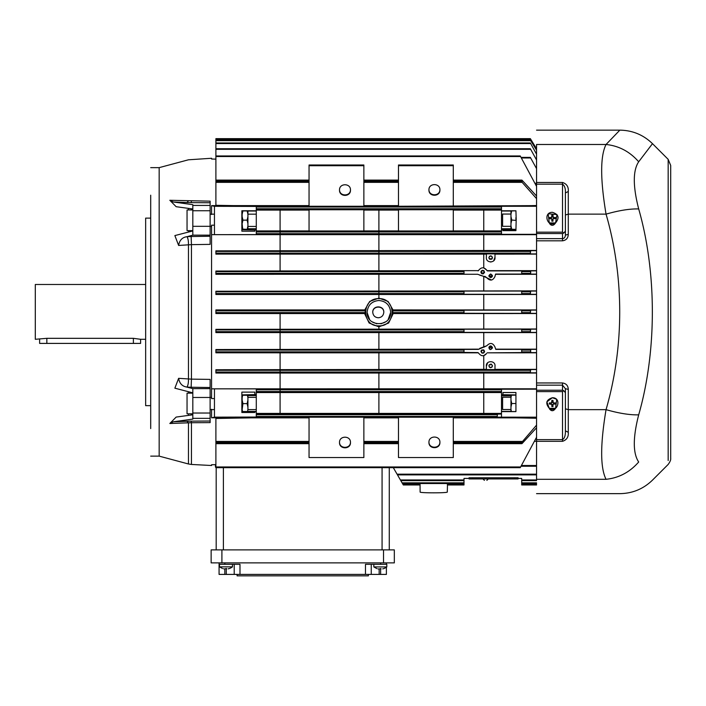 <?xml version="1.0" encoding="UTF-8"?>
<svg xmlns="http://www.w3.org/2000/svg" width="706" height="706" viewBox="0 0 706 706"><rect width="100%" height="100%" fill="white"/><g stroke="black" fill="none" stroke-linecap="round" stroke-linejoin="round"><path stroke-width="1.06" d="M223.396 467.672L223.396 549.895M382.07 549.895L382.07 467.672M389.28 549.895L389.28 467.672M536.551 234.666L211.571 234.657L211.571 388.829L536.551 388.803M309.051 443.474L215.895 443.483L215.895 418.473L250.762 417.864L211.571 417.784M280.088 414.148L280.088 392.554M280.088 391.521L280.088 373.05M280.088 372.044L280.088 352.832M280.088 349.541L280.088 332.614M280.088 331.652L280.088 313.746M280.088 271.042L280.088 234.26M280.088 233.686L280.088 210.079M211.571 205.631L233.748 205.614L215.895 205.305L215.895 180.295L309.051 180.304M536.551 313.367L392.633 313.182L393.189 313.561L388.644 323.021L378.893 326.852L369.123 323.004L364.587 313.561L215.895 313.543L215.895 309.934L364.781 309.916L369.697 301.444L378.893 298.108L388.062 301.427L393.013 309.916M536.551 373.033L215.895 373.033L215.895 369.741L536.551 369.547M215.895 369.741L486.372 369.335M483.76 369.335L483.76 355.639L486.496 353.609C483.998 356.433 481.501 356.433 479.003 353.609L478.341 352.832L215.895 352.815L215.895 349.541L478.341 349.408L486.849 345.728L479.665 348.402M215.895 349.541L478.668 349.161M536.551 332.597L215.895 332.597L215.895 329.349L536.551 329.164M215.895 329.349L536.551 328.987M536.551 294.481L215.895 294.481L215.895 291.243L536.551 291.048M215.895 291.243L536.551 290.872M479.665 275.137L483.672 276.328L477.609 274.272L215.895 274.299L215.895 271.042L478.43 270.645L215.895 271.042M486.372 254.134L215.895 254.116L215.895 250.851L536.551 250.665M215.895 250.851L536.551 250.436M483.76 413.389L483.76 392.554M483.76 388.794L483.76 373.05M483.76 355.639L483.275 355.727M536.551 352.815L487.149 352.832L521.699 352.568L521.699 349.408L495.788 349.408L494.932 346.92C492.788 342.772 490.096 342.375 486.849 345.728L483.76 347.228L483.76 332.614M483.76 328.978L483.76 313.561M483.76 309.916L483.76 294.49M483.76 290.863L483.76 276.32L486.849 277.811C490.096 281.165 492.788 280.767 494.932 276.62L495.577 274.069L521.699 274.069L521.699 270.91L487.422 270.91L486.496 269.93L487.078 270.645M478.421 270.645L479.003 269.93C481.501 267.106 483.998 267.106 486.496 269.93L483.76 267.892L483.76 254.134M483.31 267.812L483.76 267.892M483.76 250.851L483.76 234.683M483.76 231.374L483.76 210.079M221.905 549.895L221.905 562.876L211.138 562.876L211.138 549.895L394.327 549.895L394.327 562.876L383.534 562.876L383.534 549.895M216.186 467.672L216.186 549.895M568.286 389.377L565.4 388.715L565.4 408.818L568.286 409.648L568.286 432.301C568.665 436.935 566.741 439.944 562.514 441.321L536.551 441.321L536.551 382.961L562.514 382.961C566.177 383.508 568.101 385.644 568.286 389.377L568.286 409.648L606.048 409.648C600.215 444.551 600.215 467.769 606.048 479.303C624.28 498.383 624.28 498.383 606.048 479.303L536.551 479.303C536.551 498.401 536.551 498.401 536.551 479.303L536.551 441.321L534.389 441.285M521.028 466.234L536.551 466.234M393.313 467.672L397.478 474.882L536.551 474.882M536.551 234.304L211.571 234.648M211.571 205.684L214.456 206.302L256.287 206.434L501.498 206.276L501.498 209.479L256.287 209.32L256.287 231.374L501.498 231.374L501.498 233.686L256.287 233.686L256.287 231.374M309.051 180.092L215.895 180.092L215.895 155.955L520.251 155.955L536.551 186.375M233.748 205.614L309.051 205.614M536.551 205.623L398.484 206.267L398.484 164.992L453.296 164.992L453.296 165.698L398.484 165.707M398.484 205.614L363.864 205.614M363.864 165.707L363.864 206.267L309.051 206.267L309.051 165.001L363.864 165.001L363.864 165.707L309.051 165.707M501.498 206.276L536.551 206.276M215.462 464.654L215.462 466.966L520.631 466.966L536.551 437.243M309.051 443.686L215.895 443.686L215.895 467.672L215.462 466.966M453.296 417.864L536.551 417.846M536.551 417.184L256.287 417.034L214.456 417.158L211.571 417.82M250.762 417.864L309.051 417.864M309.051 417.193L363.864 417.193L363.864 457.541L309.051 457.541L309.051 417.193M363.864 417.864L398.484 417.864M398.484 417.193L453.296 417.193L453.296 457.541L398.484 457.541L398.484 417.193M211.571 388.829L501.498 389.209L501.498 392.095L256.287 392.095L256.287 397.354L247.921 397.354M256.287 397.354L256.287 414.148L497.518 414.148L497.174 416.461L256.287 416.461L256.287 414.148M256.287 389.209L256.287 389.791L501.498 389.791M501.498 389.209L536.551 389.183M364.596 313.561L215.895 313.182M215.895 310.296L364.781 309.916M536.551 372.812L215.895 372.618M494.985 369.335L536.551 369.353M486.372 366.29C485.543 360.184 495.824 360.184 494.985 366.29L494.985 369.706L486.372 369.706L486.372 366.29L487.625 362.796M479.003 353.609L477.971 352.568L464.001 352.426L215.895 352.426M536.551 332.42L215.895 332.235M536.551 294.305L215.895 294.12M477.609 274.272L215.895 273.928M494.985 257.249C495.824 263.356 485.543 263.356 486.372 257.249L486.372 253.772L494.985 253.772L494.985 257.249L493.688 260.788M494.985 254.134L536.551 254.125M536.551 253.922L215.895 253.736M534.901 183.286L536.551 183.242M536.551 168.637L530.665 157.968L521.337 157.968M536.551 159.98L530.665 149.319L215.895 149.319L215.895 155.955M215.895 149.319L215.895 140.088L530.347 140.088L215.895 140.088L215.895 138.641L530.347 138.641L215.895 138.641M536.551 154.208L530.665 143.547L215.895 143.547M536.551 150.166L530.7 140.662L215.895 140.662M536.551 148.719L530.7 139.214L215.895 139.214M378.893 298.656C396.419 297.835 396.419 326.657 378.893 325.837C361.366 326.657 361.366 297.835 378.893 298.656M392.633 313.182L392.995 309.916L536.551 309.925M365.276 310.296L365.152 313.182M363.864 209.753L363.864 230.968L309.051 230.968L309.051 209.753L363.864 209.753M515.927 417.864L536.551 418.252M536.551 205.525L531.75 205.614M536.551 313.543L393.189 313.561M487.069 270.645L536.551 270.654M536.551 274.299L495.515 274.316M495.709 349.161L536.551 349.17M491.041 261.988L490.476 261.997M478.077 270.91L479.003 269.93M453.296 209.753L453.296 230.968L398.484 230.968L398.484 209.753L453.296 209.753M221.905 562.876L383.534 562.876M256.287 230.915L309.051 230.915M363.864 230.915L398.484 230.915M453.296 230.915L501.498 230.915M211.571 214.509L211.571 205.94M211.571 234.401L211.571 225.196L214.456 225.196M214.456 234.277L214.456 206.302M256.287 229.918L254.84 229.918L254.84 231.18L241.858 231.18L241.858 210.759L256.287 210.759M256.287 234.26L256.287 233.686M501.498 234.26L501.498 233.686L501.498 234.26M501.498 209.479L501.498 210.785L515.927 210.785L516.192 219.275L515.927 230.641L502.946 230.641L502.946 229.821L501.498 229.821L501.498 231.374M256.287 210.079L309.051 210.079M363.864 210.079L398.484 210.079M453.296 210.079L501.498 210.079M247.206 229.309L247.921 225.991L247.921 229.15L247.206 229.309L242.149 229.15L242.149 225.991L242.864 229.309M241.858 229.724L254.84 229.918M256.287 228.753L247.921 228.753M242.299 211.023L241.858 211.023M256.287 211.023L247.762 211.023M242.149 223.687L242.149 210.926L247.921 210.926L247.921 223.687L247.135 220.148L242.935 220.148L242.149 223.687L242.573 228.329M501.498 229.821L501.498 210.785M215.895 156.529L520.56 156.529M501.498 206.434L501.498 209.32M256.287 206.434L256.287 207.017L501.498 207.017M256.287 209.32L256.287 207.017M350.476 190.082C350.82 197.15 339.171 197.142 339.515 190.073C339.171 183.004 350.82 183.004 350.476 190.082M453.296 206.267L453.296 165.698M439.909 189.94C440.253 197.018 428.604 197.009 428.948 189.94C428.604 182.872 440.253 182.863 439.909 189.94M536.551 198.642L522.149 182.351L453.296 182.351M192.817 208.976L176.156 206.699L169.828 200.283L210.123 201.166L210.123 236.263L191.141 236.528L191.441 244.638L178.627 245.45L174.867 235.583L192.817 230.941M210.123 239.466L210.123 240.216M210.123 236.263L210.123 244.373L191.441 244.638L191.441 379.131L210.123 379.396L210.123 421.014L191.141 421.155L191.441 422.717L169.828 423.494L176.156 417.078L192.817 414.801M210.123 421.014L210.123 422.612L191.441 422.717L191.441 464.451L211.571 465.51M453.296 442.433L521.699 442.433L536.551 425.136M439.909 442.371C440.253 449.44 428.604 449.431 428.948 442.362C428.604 435.293 440.253 435.293 439.909 442.371M350.476 442.503C350.82 449.581 339.171 449.572 339.515 442.503C339.171 435.434 350.82 435.434 350.476 442.503M214.456 398.572L211.571 398.572L211.571 389.068M211.571 417.528L211.571 409.268M214.456 417.158L214.456 389.209M256.287 411.651L254.84 411.651L254.84 412.498L241.858 412.498L241.858 392.121L254.84 392.121L254.84 394.592L256.287 394.592M256.287 417.034L256.287 416.461M497.518 417.034L497.174 416.461M501.498 417.149L501.445 414.034L497.518 414.148M256.287 392.095L256.287 391.521L501.498 391.521L501.498 394.698L502.946 394.698L502.946 392.51L515.927 392.51L515.927 411.624L501.498 411.624L501.498 414.475M215.895 467.672L520.251 467.672L520.631 466.966M536.551 427.757L522.149 443.483M256.287 413.389L501.498 413.389M256.287 392.554L501.498 392.554M247.559 411.545L247.921 409.462L247.559 411.545L242.149 411.527L242.149 409.462L242.502 411.545M241.858 411.624L254.84 411.651M256.287 411.448L247.921 411.448M256.287 411.43L247.921 411.404M256.287 395.589L247.921 395.589M242.149 407.168L242.149 395.254L247.921 395.254L247.921 407.168L247.135 403.629L242.935 403.629L242.149 409.462M254.84 394.592L241.858 394.892M530.665 372.618L530.347 372.044L215.895 372.044M530.665 369.741L530.347 372.044M490.679 367.667C484.572 363.749 496.786 363.749 490.679 367.667L491.958 367.138L492.488 365.893M464.001 352.426L464.001 351.853L215.895 351.853M464.001 349.541L464.001 351.853M490.679 349.541C484.572 345.622 496.786 345.622 490.679 349.541L492.47 347.943L488.887 347.546C490.335 345.375 491.535 345.508 492.47 347.943M483.866 352.85L482.745 353.238C476.638 349.32 488.852 349.32 482.745 353.238L481.624 352.832L483.892 352.832M521.699 332.42L521.699 329.164M521.699 332.235L521.699 329.349M530.665 332.235L530.347 331.652L521.699 331.652M530.665 329.349L530.347 331.652M464.001 332.235L464.001 331.652L215.895 331.652M464.001 329.349L464.001 331.652M464.001 291.048L464.001 293.546L215.895 293.546M521.699 294.314L521.699 291.048M521.699 294.12L521.699 291.243M530.665 294.12L530.347 293.546L521.699 293.546M530.665 291.243L530.347 293.546M464.001 294.12L464.001 293.546M464.001 273.928L464.001 273.354L215.895 273.354M464.001 271.042L464.001 273.354M483.672 276.328L491.614 280.026M482.948 273.893L482.039 273.76L481.668 270.654L482.745 270.301C488.852 274.219 476.638 274.219 482.745 270.301L484.078 270.883M492.488 275.825L488.931 276.222L490.679 273.999C496.786 277.917 484.572 277.917 490.679 273.999L492.488 275.825C491.526 277.979 490.335 278.111 488.931 276.222L488.905 276.09M530.665 253.736L530.347 253.154L215.895 253.154M530.665 250.851L530.347 253.154M490.679 255.872C496.786 259.79 484.572 259.79 490.679 255.872L489.549 256.278L488.879 257.664L489.461 259.005M530.665 157.968L530.347 157.394L521.028 157.394M530.665 149.319L530.347 148.737L215.895 148.737M530.665 143.547L530.347 142.965L215.895 142.965M530.7 140.662L530.347 140.088M530.7 139.214L530.347 138.641M367.138 312.246C367.844 305.116 371.762 301.206 378.893 300.5C386.032 301.188 389.95 305.107 390.639 312.246C391.371 327.399 366.414 327.407 367.138 312.246C367.835 305.107 371.753 301.188 378.893 300.491C385.891 301.162 389.8 304.983 390.639 311.964M392.51 310.296L536.551 310.11M464.001 313.182L464.001 310.296M536.551 483.539L521.699 483.539L521.699 484.272L536.551 484.272M397.478 474.882L402.067 482.833L464.001 482.833L464.001 478.412L469.049 478.412L469.049 477.768L469.049 478.412M536.551 480.654L521.699 480.654L521.699 482.833L536.551 482.833M469.049 477.768L518.089 477.768L518.089 478.412L521.699 478.412L521.699 479.948L536.551 479.948M521.699 270.91L536.551 270.857M536.551 274.113L521.699 274.069M521.699 349.408L536.551 349.355M536.551 352.612L521.699 352.568M501.498 411.624L501.498 394.698M464.001 480.654L400.814 480.654L400.399 479.948L464.001 479.948M464.001 482.833L464.001 483.539L402.473 483.539L402.067 482.833L402.905 484.272L420.061 484.272L420.035 483.539M403.311 484.978L419.991 484.978L403.311 484.978L402.905 484.272M515.927 217.572L515.927 219.275M501.498 211.023L511.356 211.023M511.691 210.847L510.967 214.2L510.967 210.9L515.927 210.847M515.927 229.379L510.967 229.194L510.967 216.504L511.753 220.034L516.077 220.404M511.206 228.753L501.498 228.753M502.946 229.821L515.927 229.724L515.927 230.641M516.192 219.275L515.954 220.034M247.921 225.991L247.921 223.687M247.162 210.865L247.921 214.306M242.899 210.865L242.149 214.306M242.149 216.61L242.935 220.148M247.135 220.148L247.921 216.61M536.551 196.021L522.149 180.295L521.699 180.304L522.149 182.351M522.149 180.295L453.296 180.304M422.585 165.433L411.616 165.433L422.585 165.433M333.17 165.425L322.201 165.425L333.17 165.425M350.467 189.826C350.511 196.586 339.471 196.586 339.515 189.826M439.9 189.685C439.944 196.453 428.904 196.444 428.948 189.685M192.817 392.836L174.867 388.185L178.627 378.328L191.441 379.131L191.141 387.25L210.123 387.506M191.441 201.06C191.441 145.807 191.441 145.807 191.441 201.06L191.141 202.622L210.123 202.754M536.551 382.961L536.551 144.483C536.551 125.386 536.551 125.386 536.551 144.483L606.048 144.483L619.85 130.142C632.505 130.345 643.387 134.855 652.485 143.662L638.683 161.78C632.85 170.49 632.85 186.207 638.683 208.932C656.898 272.269 656.898 351.517 638.683 414.854C632.85 437.579 632.85 453.296 638.683 462.006C656.898 485.949 656.898 485.949 638.683 462.006C629.823 472.164 618.941 477.936 606.048 479.303M521.699 442.433L521.699 443.474L453.296 443.474M439.9 442.115C439.944 448.875 428.904 448.875 428.948 442.115M350.467 442.256C350.511 449.016 339.471 449.016 339.515 442.256M256.287 391.521L256.287 389.791M515.927 411.563L510.967 411.545L510.967 395.228L515.927 395.139M510.967 411.448L501.498 411.448M515.927 392.51L515.927 393.004M515.927 402.491L515.927 403.514L511.753 403.514L510.967 407.053M502.946 394.698L515.927 394.928M501.498 395.819L510.967 395.819M247.921 409.462L247.921 407.168M247.418 395.166L247.921 397.787M247.135 403.629L247.921 400.09M242.652 395.166L242.149 397.787M242.149 400.09L242.935 403.629M490.626 367.658L489.876 367.473M489.39 367.12L488.879 365.814L489.452 364.543M490.705 364.058L491.429 364.217M521.699 352.426L521.699 349.541M490.626 349.541L489.911 349.364M489.382 348.985L488.887 347.546M481.642 350.017L483.857 350.017L483.91 352.815L481.589 352.815L481.642 350.017L483.663 349.885M484.404 352.135L484.554 351.438M521.699 273.928L521.699 271.042M481.642 273.522L481.165 272.957M480.954 271.951L481.157 271.245M483.804 270.645L481.633 270.689M481.015 272.604L481.536 273.425M483.963 270.769L483.539 273.725M490.838 255.881L491.305 255.987M492.303 256.887L491.985 258.925M491.738 259.137L489.832 259.27M390.639 312.458L388.221 319.394M385.82 321.733L381.002 323.807M376.819 323.816L372 321.76M369.582 319.421L367.146 312.687M521.699 313.393L521.699 310.084M521.699 313.182L521.699 310.296M530.665 313.182L530.347 312.599L521.699 312.599M530.665 310.296L530.347 312.599M536.551 484.978L521.699 484.978L521.699 484.272M521.699 483.539L521.699 482.833M402.473 483.539L464.001 483.539L464.001 484.978L447.419 484.978L447.375 483.539M518.089 478.412L518.089 478.924L472.649 478.924L472.649 477.768M521.699 480.654L521.699 479.948M469.049 478.924L472.649 478.924M530.665 271.042L530.665 273.928M530.665 349.541L530.665 352.426M501.498 411.43L510.967 411.43M219.072 562.876L219.072 564.315L239.987 564.315L239.987 574.41L365.479 574.41L365.479 564.315L386.394 564.315L386.394 562.876M239.987 574.41L219.072 574.41L219.072 564.315M386.394 567.236L386.394 574.41L371.25 574.41L371.25 564.315L371.25 574.41L365.479 574.41M447.48 484.978L447.295 492.02C448.089 493.106 419.32 493.106 420.114 492.02L420.061 484.272M510.967 214.2L510.967 216.504M511.744 229.379L510.967 225.876M511.753 220.034L510.967 223.573M211.571 158.268L188.467 159.794L159.168 167.64L159.168 456.129L188.467 463.983L188.467 422.929L186.975 421.253L191.141 421.155M178.627 378.328C179.483 383.384 182.174 386.297 186.711 387.056L192.817 388.635L192.817 419.108L173.358 421.773L186.975 421.253M191.141 236.528L186.975 236.704C188.017 238.231 188.52 240.914 188.467 244.735L188.467 379.043C188.52 382.864 188.017 385.538 186.975 387.073L186.711 387.056M169.828 200.283L173.358 202.004L192.817 204.661L192.817 235.142L186.975 236.704M188.467 200.848C188.467 146.495 188.467 146.495 188.467 200.848L186.975 202.525L173.358 202.004M549.639 409.153L551.015 410.407M551.545 410.61L552.577 410.724M549.639 223.749L551.015 225.002M551.545 225.205L552.577 225.32M536.551 182.466L562.514 182.466C566.759 183.851 568.674 186.861 568.286 191.485L565.4 192.941L565.4 235.072C565.241 237.26 564.279 238.451 562.514 238.637L562.514 233.562L563.794 233.051L562.514 232.168L562.514 184.169C564.65 185.625 565.612 188.555 565.4 192.941M638.683 414.854C629.823 415.075 618.941 413.337 606.048 409.648C624.272 346.796 624.28 276.99 606.048 214.139C600.215 179.236 600.215 156.017 606.048 144.483C618.941 145.851 629.823 151.622 638.683 161.78M548.588 213.768L556.999 214.571L555.551 222.928C553.46 226.052 551.377 226.052 549.286 222.928L548.2 214.147M568.286 191.485L568.286 234.41C568.092 238.151 566.168 240.287 562.514 240.817L562.514 238.637L536.551 238.637M536.551 391.609L562.514 391.609L563.794 390.736L562.514 390.224L562.514 385.149L565.4 388.715M556.699 399.614L555.551 408.333C553.46 411.457 551.377 411.457 549.286 408.333L546.876 401.864L552.383 397.716L556.213 399.146M511.356 411.563L510.967 409.356M511.444 395.139L510.967 397.681M510.967 399.984L511.753 403.514M481.668 270.654L483.831 270.654M378.284 317.771C374.93 317.444 373.086 315.6 372.759 312.246C372.424 305.133 384.143 305.133 383.799 312.246C383.473 315.6 381.637 317.444 378.284 317.771M234.215 564.315L234.215 574.41L234.215 564.315M510.967 214.05L502.601 214.05L502.601 226.317L510.967 226.317M555.551 222.919C547.327 228.267 542.614 212.285 552.419 212.312C558.64 214.324 559.682 217.863 555.551 222.919L549.286 222.928M555.551 408.333L549.286 408.333C545.156 403.267 546.197 399.728 552.419 397.716C562.223 397.69 557.511 413.672 549.286 408.324M178.627 245.45C179.483 240.34 182.174 237.437 186.711 236.722M169.828 423.494L173.358 421.773M150.696 195.2L150.696 428.577M159.168 456.129L150.696 456.129M668.167 460.506L668.167 159.344L652.485 143.662M565.4 214.968L568.286 214.139L606.048 214.139C618.941 210.45 629.823 208.711 638.683 208.932M563.785 233.051L565.4 231.065M568.286 234.41L565.4 235.072M563.794 390.736L565.4 392.721M536.551 439.617L562.514 439.617C564.535 438.505 565.497 435.584 565.4 430.845L568.286 432.301M565.4 408.818L565.4 430.845M510.967 397.24L502.601 397.24L502.601 409.506L510.967 409.506M372.768 312.361C372.565 305.389 383.985 305.38 383.799 312.352M373.827 564.315L373.827 566.927L386.809 566.927L386.809 564.297M237.101 574.41L237.101 575.858L368.364 575.858L368.364 574.41M219.478 564.315L219.478 566.856L232.459 566.856L232.459 564.315M150.696 227.738L150.696 236.395L150.696 227.738M150.696 387.382L150.696 404.688L150.696 387.382M145.648 405.65L145.648 218.128L150.696 218.128L150.696 405.65L145.648 405.65L145.648 396.993M192.817 393.154L187.046 393.154L187.046 413.813L192.817 413.813M192.817 209.956L187.046 209.956L187.046 230.624L192.817 230.624M668.167 163.28L668.167 159.344L670.7 165.46L670.7 174.859M670.7 165.46L670.7 458.326L670.7 165.46M552.983 218.922L552.983 221.154L551.854 221.154L551.854 218.922L549.347 218.639L549.347 217.519L551.571 217.519L551.854 215.012L552.419 214.959L552.983 215.012L553.266 217.519L555.49 217.519L555.49 218.639L553.266 218.639L552.983 219.504L551.854 219.504L551.854 220.193M552.983 404.326L552.983 406.559L551.854 406.559L551.854 404.326L549.347 404.053L549.347 402.923L551.571 402.923L551.854 400.417L552.419 400.364L552.983 400.417L553.266 402.923L555.49 402.923L555.49 404.053L553.266 404.053L552.983 404.909L551.854 404.909L551.854 405.597M382.731 568.868L383.755 568.568M379.696 568.798L380.94 568.568L380.94 569.107M377.904 568.868L379.387 569.107M373.827 566.927L376.827 568.568M228.17 568.842L229.406 568.498M225.346 568.727L226.591 568.498L226.591 569.027M223.555 568.789L225.037 569.027M219.478 566.856L222.478 568.498M670.7 382.573L670.7 371.029M670.7 368.153L670.7 356.609M670.7 241.214L670.7 252.624M670.7 255.634L670.7 267.115M670.7 281.597L670.7 277.758M670.7 296.026L670.7 284.483M670.7 310.446L670.7 298.912M670.7 339.295L670.7 331.608M670.7 329.684L670.7 327.76M670.7 223.899L670.7 212.365M552.983 220.14L552.983 219.504M554.537 218.639L553.266 218.639M554.484 217.519L553.848 217.519L553.848 218.639M553.266 217.519L553.848 217.519M552.983 215.957L552.983 217.236M551.854 216.018L551.854 216.654L552.983 216.654M551.854 217.236L551.854 216.654M550.301 217.519L551.571 217.519M550.362 218.639L550.989 218.639L550.989 217.519M551.571 218.639L550.989 218.639M551.854 219.504L551.854 218.922M552.983 405.544L552.983 404.909M554.537 404.053L553.266 404.053M554.484 402.923L553.848 402.923L553.848 404.053M553.266 402.923L553.848 402.923M552.983 401.361L552.983 402.641M551.854 401.423L551.854 402.058L552.983 402.058M551.854 402.641L551.854 402.058M550.301 402.923L551.571 402.923M550.362 404.053L550.989 404.053L550.989 402.923M551.571 404.053L550.989 404.053M551.854 404.909L551.854 404.326M145.648 284.483L35.3 284.483L35.3 339.295L46.843 338.324L133.39 338.324L140.6 339.295L140.6 343.407L133.39 343.407L133.39 338.324M488.905 347.431L489.487 346.39M490.043 346.055L490.564 345.94M484.881 276.32L486.849 277.811M39.624 339.295L39.624 343.407L133.39 343.407M378.893 414.148L378.893 392.554M378.893 389.209L378.893 373.05M378.893 369.741L378.893 352.832M378.893 349.541L378.893 332.614M378.893 329.349L378.893 326.852M378.893 298.108L378.893 294.49M378.893 293.546L378.893 274.316M378.893 271.042L378.893 254.134M378.893 253.154L378.893 234.683M378.893 233.686L378.893 210.079M521.407 465.519L536.551 465.519M397.072 474.176L536.551 474.176M309.051 182.351L215.895 182.351M215.895 441.426L309.051 441.426M215.895 181.345L309.051 181.345M398.484 182.351L363.864 182.351M453.296 441.426L522.149 441.426M363.864 441.426L398.484 441.426M215.895 442.433L309.051 442.433M215.895 310.869L365.214 310.869M215.895 312.599L365.143 312.599M215.895 370.315L530.347 370.315M215.895 350.123L464.001 350.123M215.895 329.923L464.001 329.923M521.699 329.923L530.347 329.923M215.895 291.816L464.001 291.816M521.699 291.816L530.347 291.816M215.895 271.625L464.001 271.625M215.895 251.424L530.347 251.424M392.571 310.869L464.001 310.869M392.642 312.599L464.001 312.599M256.287 231.956L501.498 231.956M501.498 208.747L256.287 208.747M363.864 180.304L398.484 180.304M363.864 181.345L398.484 181.345M453.296 181.345L521.699 181.345M398.484 443.474L363.864 443.474M398.484 442.433L363.864 442.433M256.287 414.731L497.174 414.731M521.699 310.869L530.347 310.869M514.48 477.768L514.48 478.924M521.699 271.625L530.347 271.625M530.347 273.354L521.699 273.354M521.699 350.123L530.347 350.123M530.347 351.853L521.699 351.853M501.498 411.386L510.967 411.386M380.622 562.876L380.622 564.315M224.835 562.876L224.835 564.315M188.467 415.393L188.467 413.813M188.467 393.154L188.467 391.706M188.467 232.062L188.467 230.624M188.467 209.956L188.467 208.376M210.123 418.349L192.817 418.349M210.123 413.028L192.817 413.028M210.123 397.469L192.817 397.469M210.123 388.635L192.817 388.635M191.141 387.25L186.975 387.073M210.123 235.142L192.817 235.142M210.123 226.308L192.817 226.308M210.123 210.741L192.817 210.741M210.123 205.428L192.817 205.428M191.141 202.622L186.975 202.525M536.551 184.169L562.514 184.169L562.514 182.466M536.551 232.168L562.514 232.168M536.551 233.562L562.514 233.562M536.551 240.817L562.514 240.817M536.551 385.149L562.514 385.149L562.514 382.961M536.551 390.224L562.514 390.224M562.514 441.321L562.514 391.609M224.835 574.41L224.835 569.01M380.622 568.568L380.622 574.41M447.348 484.272L464.001 484.272M191.441 231.294L191.441 230.624M191.441 209.956L191.441 208.791M191.441 414.987L191.441 413.813M191.441 393.154L191.441 392.483M379.157 569.08L379.157 574.41M226.282 574.41L226.282 568.498M46.843 338.324L46.843 343.407M215.895 159.132L211.571 159.026M215.895 464.645L211.571 464.751M210.123 226.423L211.571 226.423M210.123 214.165L214.456 214.165M363.864 180.092L398.484 180.092M453.296 180.092L521.831 180.092M191.441 464.451L188.467 463.983M453.296 443.686L521.831 443.686M363.864 443.686L398.484 443.686M211.571 397.354L210.123 397.354M214.456 409.612L210.123 409.612M247.921 226.423L256.287 226.423M247.921 214.165L256.287 214.165M536.551 130.142L619.85 130.142M536.551 493.644L619.85 493.644C632.514 493.459 643.395 488.949 652.485 480.124L668.167 464.442C670.091 461.812 670.938 459.774 670.7 458.326M256.287 409.612L247.921 409.612M159.168 167.64L150.696 167.64M482.957 478.924L484.404 480.362M488.305 478.924L486.866 480.362M383.808 568.568A10.546 10.546 0 0 0 386.809 566.927M229.459 568.498A10.546 10.546 0 0 0 232.459 566.856M145.648 339.295L140.6 339.295"/></g></svg>
